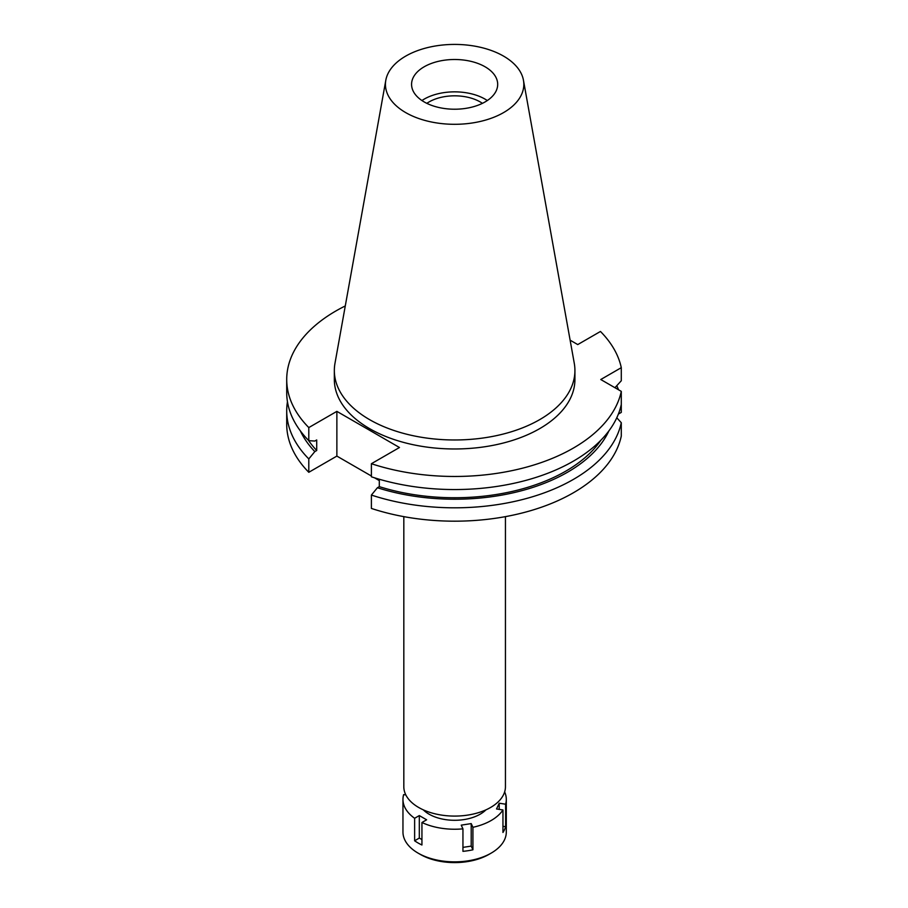 <?xml version="1.0" encoding="UTF-8"?>
<svg xmlns="http://www.w3.org/2000/svg" width="908" height="908" viewBox="0 0 908 908"><rect width="100%" height="100%" fill="white"/><g stroke="black" fill="none" stroke-linecap="round" stroke-linejoin="round"><path stroke-width="1.36" d="M424.184 66.783A43.051 24.856 0 0 0 411.574 84.365A43.051 24.856 0 0 0 438.155 107.326A43.051 24.856 0 0 0 485.076 101.934A43.051 24.856 0 0 0 497.686 84.365A43.051 24.856 0 0 0 471.104 61.392A43.051 24.856 0 0 0 424.184 66.783M421.925 100.538A43.051 24.856 180 0 1 424.184 99.131A43.051 24.856 180 0 1 487.324 100.538M482.42 103.342A36.161 20.884 0 0 0 429.053 101.946A36.161 20.884 0 0 0 426.828 103.342M403.822 516.641L403.822 786.748A50.803 29.328 0 0 0 435.182 813.852A50.803 29.328 0 0 0 490.558 807.496A50.803 29.328 0 0 0 505.438 786.748L505.438 516.641M618.382 414.071L621.288 412.391L621.288 399.021M308.799 458.926A167.912 96.94 180 0 1 286.712 410.87L286.712 424.24A167.912 96.94 0 0 0 308.799 472.296L336.868 456.088L336.868 411.369L308.799 427.577L308.799 440.664L314.815 441.05L316.71 439.96L316.71 450.504L314.815 451.594L308.799 458.926L308.799 472.296M379.306 480.582L374.448 477.778M371.395 476.019L336.868 456.088M621.288 422.719A167.912 96.94 180 0 1 573.368 479.424A167.912 96.94 180 0 1 371.395 495.064L371.395 508.435A167.912 96.94 0 0 0 573.368 492.783A167.912 96.94 0 0 0 621.288 436.09L621.288 422.719L616.782 417.782M614.943 387.705L621.288 380.758L621.288 367.672L600.767 379.521L621.288 391.371L621.288 404.457A167.912 96.94 0 0 1 573.368 461.151A167.912 96.94 0 0 1 371.395 476.802L371.395 463.716L399.463 447.508L336.868 411.369M371.395 495.064L377.41 487.732L379.306 486.643L379.306 479.242M286.712 410.87A167.912 96.94 180 0 1 287.461 401.733M621.288 367.672A167.912 96.94 180 0 0 600.46 331.465L577.749 344.575L570.122 340.171M616.782 385.696A167.912 96.94 180 0 1 618.518 389.77M621.288 391.371A167.912 96.94 180 0 1 573.368 448.075A167.912 96.94 180 0 1 371.395 463.716M308.799 427.577A167.912 96.94 180 0 1 286.712 379.521A167.912 96.94 180 0 1 335.892 310.967A167.912 96.94 180 0 1 345.278 305.951M334.337 370.521L334.337 379.521A120.299 69.451 0 0 0 408.589 443.683A120.299 69.451 0 0 0 539.692 428.633A120.299 69.451 0 0 0 574.923 379.521L574.923 370.521A120.299 69.451 180 0 1 539.692 419.632A120.299 69.451 180 0 1 408.589 434.682A120.299 69.451 180 0 1 334.337 370.521A120.299 69.451 180 0 1 334.973 363.359L385.809 80.245A69.19 39.941 180 0 1 405.706 56.114A69.19 39.941 180 0 1 477.767 46.717A69.19 39.941 180 0 1 523.451 80.245A69.19 39.941 180 0 1 503.554 112.603A69.19 39.941 180 0 1 424.887 120.423A69.19 39.941 180 0 1 385.809 80.245M379.306 486.643A157.152 90.732 0 0 0 565.752 471.173A157.152 90.732 0 0 0 600.835 440.289M608.928 430.846A159.729 92.219 180 0 1 567.568 472.217A159.729 92.219 180 0 1 377.41 487.732M286.712 379.521L286.712 392.608A167.912 96.94 0 0 0 308.799 440.664M308.425 440.289A157.152 90.732 0 0 0 316.71 450.504M314.815 451.594A159.729 92.219 180 0 1 300.332 430.846M523.451 80.245L574.287 363.359A120.299 69.451 180 0 1 574.923 370.521M504.644 791.912A51.665 29.828 180 0 1 506.301 799.403A51.665 29.828 180 0 1 505.62 804.204L499.218 803.217L496.54 808.983L502.953 809.97A51.665 29.828 180 0 1 491.16 820.503A51.665 29.828 180 0 1 472.92 827.302L471.207 823.601L461.23 825.145L462.944 828.845A51.665 29.828 180 0 1 421.936 822.5L426.624 819.799L419.314 815.577L414.627 818.278A51.665 29.828 180 0 1 402.959 799.403A51.665 29.828 180 0 1 403.64 794.602L405.853 794.943M423.31 809.845A36.161 20.884 0 0 0 480.207 814.17A36.161 20.884 0 0 0 485.95 809.845M462.944 847.38L471.207 846.108L472.92 849.797L472.92 827.302M471.207 846.108L471.207 823.601M462.944 828.845L462.944 851.341A51.665 29.828 180 0 0 472.92 849.797M414.627 818.278L414.627 840.785A51.665 29.828 180 0 0 421.936 844.996L421.936 822.5M402.959 799.403L402.959 832.034A51.665 29.828 0 0 0 418.1 853.123A51.665 29.828 0 0 0 491.16 853.123L491.16 853.123A51.665 29.828 0 0 0 506.301 832.034L506.301 799.403M502.953 809.97L502.953 832.466A51.665 29.828 180 0 0 505.62 826.7L505.62 804.204M502.953 826.291L505.62 826.7M499.218 809.391L499.218 803.217M488.969 854.383L491.16 853.123L488.969 854.383A48.567 28.034 0 0 1 420.291 854.383L418.1 853.123M414.627 840.785L419.314 838.073L419.314 815.577M421.936 839.582L419.314 838.073"/></g></svg>
